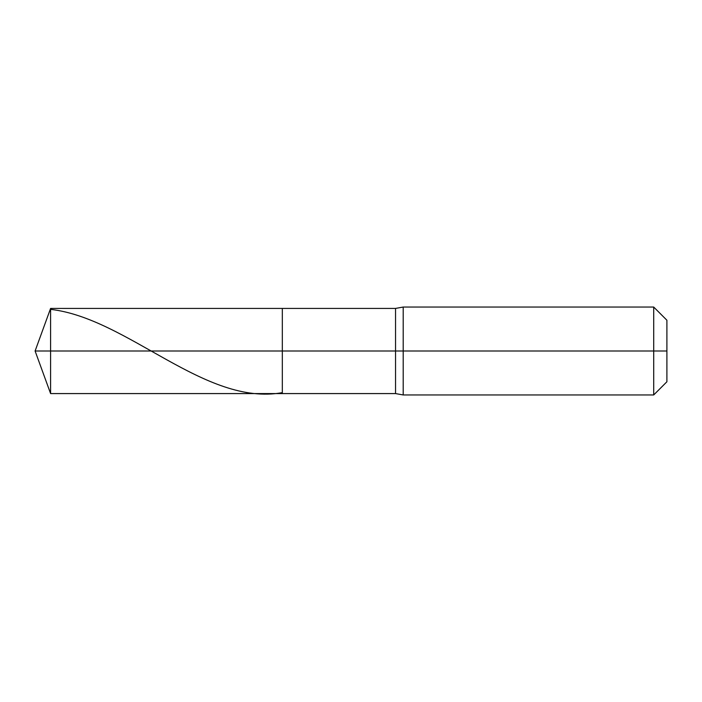 <?xml version="1.0" encoding="UTF-8"?>
<svg xmlns="http://www.w3.org/2000/svg" width="702" height="702" viewBox="0 0 702 702"><rect width="100%" height="100%" fill="white"/><g stroke="black" fill="none" stroke-linecap="round" stroke-linejoin="round"><path stroke-width="1.05" d="M50.597 351L50.597 393.576L50.597 351L50.597 393.576L50.597 351L282.327 351L282.327 393.576L282.327 308.424L282.327 393.576L282.327 351L395.542 351L395.542 393.576L395.542 351L395.542 393.576L395.542 351L403.194 351L403.194 394.954L403.194 351L403.194 394.954L403.194 351L653.711 351L653.711 394.954L653.711 307.046L653.711 351L653.711 307.046L653.711 351L666.9 351L666.9 381.765L666.9 320.235L666.9 351L403.194 351L403.194 307.046L403.194 351L403.194 307.046L403.194 351L395.542 351L395.542 308.424L395.542 351L395.542 308.424L395.542 351L282.327 351L282.327 308.424L282.327 351L50.597 351L50.597 308.424L50.597 351L50.597 308.424L50.597 351L35.1 351L50.597 351M50.597 309.363C127.843 318.243 205.081 406.704 282.327 392.637M666.9 381.765L653.711 394.954L403.194 394.954L395.542 393.576L50.597 393.576L35.1 351L50.597 308.424L395.542 308.424L403.194 307.046L653.711 307.046L666.9 320.235"/></g></svg>
